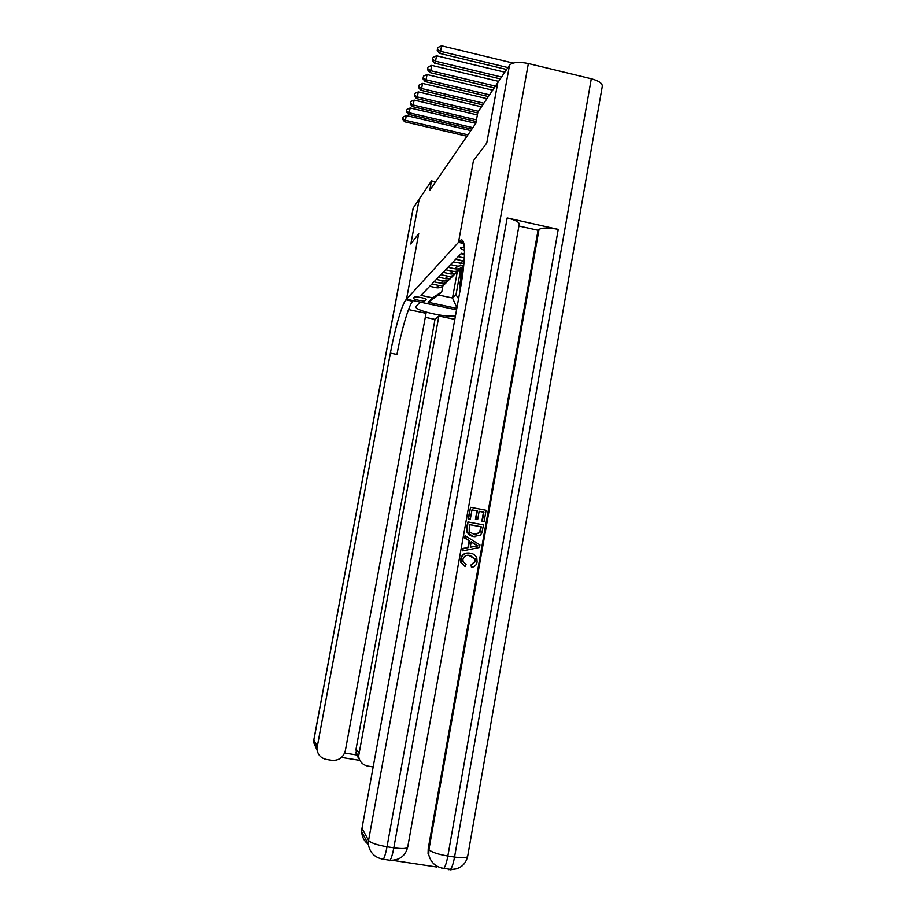<?xml version="1.0" encoding="UTF-8"?>
<svg xmlns="http://www.w3.org/2000/svg" width="916" height="916" viewBox="0 0 916 916"><rect width="100%" height="100%" fill="white"/><g stroke="black" fill="none" stroke-linecap="round" stroke-linejoin="round"><path stroke-width="1.37" d="M464.366 246.988L460.508 247.801C460.427 248.579 461.767 249.392 464.526 250.251M435.581 181.86L431.482 180.933L429.73 190.379L475.805 123.385L477.877 112.118L497.766 82.612L486.751 143.022L473.423 160.758L458.481 242.362L463.885 243.553L458.481 242.362L405.948 299.818C402.09 303.837 394.842 328.97 390.388 353.118L316.925 748.532C317.509 754.452 320.634 758.082 326.325 759.41L331.901 760.303C338.909 760.704 343.397 757.452 345.366 750.559L426.043 313.295L408.536 309.585M425.322 300.528L426.112 299.704C426.89 298.376 415.062 295.983 414.204 297.299L413.46 298.124C412.692 299.44 424.383 301.822 425.322 300.528L425.596 299.04M456.546 309.86L406.509 299.211L418.726 233.546L410.86 244.022L419.23 199.104L410.849 244.034L418.726 233.546L406.509 299.211L420.181 302.12L415.944 306.551C413.677 310.375 446.035 317.886 455.47 315.757M456.809 308.371L428.161 302.269L432.661 297.872L441.787 291.815L442.84 286.078M464.515 253.95L461.469 253.274L420.994 295.376L432.661 297.872M431.482 180.933L413.242 207.989L313.867 740.002L317.119 745.979M441.787 291.815L438.478 295.009L452.493 298.009L455.985 294.86L458.572 298.719M457.267 271.88L452.493 298.009L456.912 307.822M459.603 275.063L455.985 294.86M463.13 266.052L459.729 284.693L460.279 289.364M429.719 286.307L436.474 287.75C439.783 288.197 442.394 287.086 444.306 284.407M431.94 283.994L438.753 285.449C442.05 285.906 444.661 284.819 446.596 282.185M434.024 281.819L440.905 283.296C444.283 283.754 446.951 282.62 448.886 279.872M436.337 279.426L443.275 280.914C446.63 281.384 449.298 280.262 451.267 277.559M438.501 277.17L445.497 278.682C448.966 279.151 451.68 277.972 453.649 275.166M440.894 274.685L447.958 276.208C451.405 276.678 454.118 275.533 456.122 272.762M443.149 272.338L450.283 273.884C453.821 274.365 456.592 273.163 458.607 270.266M445.634 269.751L452.836 271.308C456.351 271.8 459.134 270.621 461.172 267.781M447.97 267.312L455.241 268.892C458.87 269.384 461.698 268.148 463.748 265.182M450.558 264.632L457.897 266.224L463.759 265.171M452.996 262.091L463.908 263.625M455.687 259.297L464.126 261.049M458.229 256.652L464.343 257.991M461.034 253.743L464.492 254.499M438.478 295.009L428.161 302.269M461.675 274.021L461.492 267.564M460.794 278.808L459.569 269.59M460.279 268.915L461.103 277.113M467.927 134.847L405.41 120.317L404.666 121.782L466.965 136.244M403.006 117.431L402.651 119.332L403.006 117.431M402.948 118.748L405.41 120.317L406.315 115.553L470.858 130.587M406.315 115.553L403.303 116.836M402.651 119.332L404.666 121.782M472.874 127.656L409.234 112.805L408.467 114.328L471.866 129.11M406.784 109.897L406.418 111.821L406.784 109.897M406.715 111.214L409.234 112.805L410.15 107.962L475.816 123.317M410.15 107.962L407.082 109.279M406.418 111.821L408.467 114.328M476.457 119.836L413.208 105.019L412.406 106.599L476.148 121.519M410.689 102.065L410.322 104.035L410.689 102.065M410.643 103.405L413.208 105.019L414.135 100.084L477.362 114.924M414.135 100.084L411.009 101.424M410.322 104.035L412.406 106.599M478.427 111.305L417.33 96.924L416.494 98.573L477.717 112.966M414.753 93.947L414.375 95.951L414.753 93.947M414.708 95.287L417.33 96.924L418.28 91.898L481.461 106.794M418.28 91.898L415.085 93.283M414.375 95.951L416.494 98.573M483.866 103.233L421.612 88.52L420.742 90.226L482.766 104.871M418.978 85.497L418.589 87.547L418.978 85.497M418.933 86.86L421.612 88.52L422.574 83.402L486.957 98.653M422.574 83.402L419.322 84.81M418.589 87.547L420.742 90.226M356.129 753.57L358.809 757.463M405.948 299.818L412.727 301.261C408.742 305.257 401.403 330.332 396.971 354.481L390.388 353.118M425.299 317.337L435.02 319.398L438.879 316.009L358.603 756.273C359.553 761.654 362.633 764.929 367.866 766.085L373.178 766.944M454.805 319.375L438.879 316.009M344.645 752.998L356.507 754.921L356.061 749.002L358.717 752.723M435.02 319.398L356.061 749.002M356.507 754.921L359.347 759.227M471.477 567.347L471.408 565.012L475.324 561.6L475.186 559.035L470.137 555.485C466.53 554.615 464.137 555.875 462.935 559.241L463.038 561.462L466.049 564.451L465.133 566.603L461.229 562.401L461.091 559.126C462.408 554.306 465.546 552.348 470.538 553.23C473.503 553.688 475.599 555.291 476.812 558.027L477.099 562.046C476.457 565.172 474.58 566.947 471.477 567.347L470.973 564.954L474.889 561.542L474.751 558.989L468.912 555.314M465.133 566.603L460.817 562.344L460.679 559.069C461.801 554.569 464.675 552.566 469.324 553.069M462.775 550.871L462.786 548.455L467.904 547.539L469.118 540.761L464.652 538.058L465.076 535.677L479.938 544.928L479.48 547.459L462.775 550.871L463.21 548.489L468.328 547.573L469.542 540.784L465.065 538.07L465.5 535.688M484.106 521.456L482.32 521.112L483.911 512.17L479.137 511.265L477.648 519.601L475.851 519.258L477.339 510.922L471.969 509.891L470.297 519.246L468.076 518.925L470.572 507.315L486.087 510.281L484.106 521.456L481.873 521.124L483.465 512.193L479.114 511.368M477.648 519.601L475.427 519.269L476.904 510.945L471.946 509.994M392.609 860.342L436.932 867.04M558.245 229.378L447.844 856.036C437.871 854.296 431.55 852.166 428.894 849.659L428.757 854.788L428.058 853.815L428.207 848.697L428.894 849.659L539.02 229.424C542.329 227.534 548.73 227.523 558.245 229.378L507.178 217.928C515.193 219.909 519.212 222.027 519.223 224.271L407.735 847.002C407.002 848.697 402.364 848.96 393.823 847.804L507.178 217.928M518.914 226L538.047 230.271L428.207 848.697M475.072 536.684L473.057 536.478L466.633 531.91L466.507 527.65L467.95 521.96L483.488 524.914L481.805 533.101L480.282 535.196L473.492 536.49C470.526 536.078 468.385 534.555 467.057 531.921L467.95 521.96M486.774 142.988L473.423 160.758L458.481 242.362L459.317 241.446C465.66 233.752 466.404 256.354 460.175 289.948L361.98 828.327L368.575 840.453L509.514 65.185L497.8 82.566L486.774 142.988M509.514 65.185C512.594 62.185 518.88 61.635 528.36 63.525L591.301 78.753C598.732 80.78 602.396 83.264 602.304 86.23L467.664 856.346C466.942 857.914 462.569 858.155 454.542 857.055L591.301 78.753M368.312 844.254C364.213 841.243 362.003 837.121 361.717 831.865L361.98 828.327M538.047 230.271L539.02 229.424M474.957 558.485L474.832 559.229M470.297 519.246L468.076 518.925M468.5 518.914L470.572 507.315M469.347 524.547L469.187 531.784L473.927 534.257L479.938 532.585L481.301 526.803L469.347 524.547M481.301 526.803L469.335 524.628M475.541 534.452L479.503 532.585L480.866 526.803M475.232 544.23L471.213 541.791L470.252 547.23L477.912 545.856L471.179 542.009M470.263 547.115L477.476 545.833L474.797 544.207M489.522 94.84L426.066 79.784L425.161 81.558L488.377 96.546M423.364 76.726L422.974 78.81L423.364 76.726M423.329 78.1L426.066 79.784L427.051 74.562L492.671 90.18M427.051 74.562L423.73 76.005M422.974 78.81L425.161 81.558M495.407 86.115L430.703 70.692L429.764 72.536L494.205 87.89M427.932 67.601L427.532 69.719L427.932 67.601M427.909 68.975L430.703 70.692L431.699 65.368L498.613 81.364M431.699 65.368L428.31 66.845M427.532 69.719L429.764 72.536M501.533 77.036L435.535 61.212L434.55 63.147L500.285 78.879M432.695 58.086L432.283 60.25L432.695 58.086M432.673 59.483L435.535 61.212L436.543 55.784L504.796 72.181M436.543 55.784L433.085 57.307M432.283 60.25L434.55 63.147M507.911 67.566L440.562 51.342L439.543 53.346L506.617 69.49M437.653 48.182L437.23 50.391L437.653 48.182M437.642 49.578L440.562 51.342L441.604 45.8L513.132 63.078M441.604 45.8L438.054 47.369M437.23 50.391L439.543 53.346M461.343 283.193L459.729 284.693M438.501 285.403L436.222 287.704M443.023 280.869L440.653 283.25M447.706 276.151L445.245 278.624M452.573 271.262L450.019 273.827M457.634 266.167L454.977 268.835M462.901 260.865L460.141 263.648M412.761 301.227L405.983 299.784M317.096 750.238L313.673 742.487L313.833 739.773M358.763 757.246L356.244 754.063M463.576 242.385L459.317 241.446M528.36 63.525L387.021 846.773L393.823 847.804C392.666 853.964 391.43 858.12 390.101 860.273C399.548 860.422 405.433 856.002 407.735 847.002M428.757 854.788C430.806 862.609 435.844 867.143 443.882 868.391C445.394 866.273 446.71 862.162 447.844 856.036L454.542 857.055C453.42 863.17 452.092 867.292 450.569 869.399C459.74 869.433 465.442 865.082 467.664 856.346M361.717 831.865L368.301 844.128L368.575 840.453C370.82 842.903 376.957 845.01 387.021 846.773C385.876 852.933 384.64 857.09 383.335 859.254L381.72 859.62L381.342 858.91M450.134 869.857L456.5 868.837M448.554 869.696L450.569 869.399L443.882 868.391L441.913 868.7M389.712 860.777L397.544 859.345M388.453 860.628L390.101 860.273L383.335 859.254C374.747 857.697 369.732 852.647 368.301 844.128M438.753 285.449L436.474 287.75M443.275 280.914L440.905 283.296M447.958 276.208L445.497 278.682M452.836 271.308L450.283 273.884M457.897 266.224L455.241 268.892M463.175 260.923L460.405 263.705M355.946 752.494L358.603 756.273M413.139 208.207L313.822 739.853L313.673 742.487L316.925 748.532M341.519 757.406L359.885 760.372"/></g></svg>
